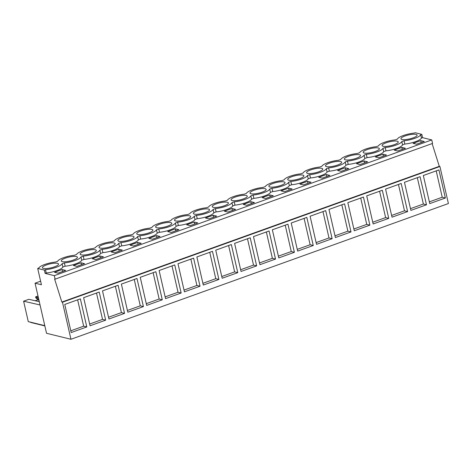 <?xml version="1.0" encoding="UTF-8"?>
<svg xmlns="http://www.w3.org/2000/svg" width="472" height="472" viewBox="0 0 472 472"><rect width="100%" height="100%" fill="white"/><g stroke="black" fill="none" stroke-linecap="round" stroke-linejoin="round"><path stroke-width="0.71" d="M37.695 268.456L44.374 270.096L45.129 273.394L54.315 275.648L55.118 279.153L54.599 279.023L61.85 302.068L62.469 302.222L70.959 339.274L46.533 333.285L35.058 283.182L41.43 284.746L37.695 268.456L38.822 268.049A12.001 2.956 167.1 0 1 55.442 262.078L57.696 261.264A12.001 2.956 167.1 0 1 74.316 255.287L76.57 254.479A12.001 2.956 167.1 0 1 93.185 248.502L95.438 247.694A12.001 2.956 167.1 0 1 112.059 241.717L114.312 240.903A12.001 2.956 167.1 0 1 130.933 234.932L133.187 234.118A12.001 2.956 167.1 0 1 149.801 228.141L152.055 227.333A12.001 2.956 167.1 0 1 168.675 221.356L170.929 220.548A12.001 2.956 167.1 0 1 187.549 214.571L189.803 213.757A12.001 2.956 167.1 0 1 206.417 207.78L208.671 206.972A12.001 2.956 167.1 0 1 225.292 200.995L227.545 200.187A12.001 2.956 167.1 0 1 244.166 194.21L246.419 193.402A12.001 2.956 167.1 0 1 263.034 187.425L265.288 186.611A12.001 2.956 167.1 0 1 281.908 180.634L284.162 179.826A12.001 2.956 167.1 0 1 300.782 173.849L303.036 173.041A12.001 2.956 167.1 0 1 319.65 167.064L321.904 166.256A12.001 2.956 167.1 0 1 338.524 160.279L340.778 159.465A12.001 2.956 167.1 0 1 357.398 153.488L359.652 152.68A12.001 2.956 167.1 0 1 376.267 146.703L378.52 145.895A12.001 2.956 167.1 0 1 395.141 139.918L397.394 139.11A12.001 2.956 167.1 0 1 414.015 133.133L415.142 132.726L421.82 134.367L420.694 134.768A12.001 2.956 167.1 0 1 404.073 140.744L401.819 141.559A12.001 2.956 167.1 0 1 385.199 147.535L382.945 148.344A12.001 2.956 167.1 0 1 366.331 154.32L364.077 155.129A12.001 2.956 167.1 0 1 347.457 161.105L345.203 161.914A12.001 2.956 167.1 0 1 328.583 167.89L326.329 168.705A12.001 2.956 167.1 0 1 309.715 174.681L307.461 175.49A12.001 2.956 167.1 0 1 290.84 181.466L288.587 182.275A12.001 2.956 167.1 0 1 271.966 188.251L269.713 189.06A12.001 2.956 167.1 0 1 253.098 195.036L250.844 195.85A12.001 2.956 167.1 0 1 234.224 201.827L231.97 202.635A12.001 2.956 167.1 0 1 215.35 208.612L213.096 209.42A12.001 2.956 167.1 0 1 196.482 215.397L194.228 216.205A12.001 2.956 167.1 0 1 177.608 222.182L175.354 222.996A12.001 2.956 167.1 0 1 158.734 228.973L156.48 229.781A12.001 2.956 167.1 0 1 139.865 235.758L137.612 236.566A12.001 2.956 167.1 0 1 120.991 242.543L118.737 243.351A12.001 2.956 167.1 0 1 102.117 249.328L99.863 250.142A12.001 2.956 167.1 0 1 83.249 256.119L80.995 256.927A12.001 2.956 167.1 0 1 64.375 262.904L62.121 263.712A12.001 2.956 167.1 0 1 45.501 269.689L46.256 272.987A12.001 2.956 167.1 0 0 62.876 267.01L65.13 266.202L64.375 262.904M35.058 283.182L40.61 281.188M70.959 339.274L448.4 203.544L439.916 166.492L62.469 302.222M86.795 326.943L80.364 298.847L64.758 304.458L71.195 332.553L86.795 326.943L83.668 326.176L70.794 330.807M294.392 252.296L287.955 224.194L272.35 229.805L278.787 257.907L294.392 252.296L291.259 251.529L278.386 256.154M313.261 245.505L297.661 251.116L291.224 223.02L306.829 217.409L313.261 245.505L310.133 244.738L297.26 249.369M256.644 265.866L241.044 271.477L234.608 243.381L250.213 237.77L256.644 265.866L253.517 265.099L240.643 269.73M269.081 230.985L275.518 259.081L259.919 264.692L253.482 236.596L269.081 230.985M369.877 225.15L354.277 230.761L347.84 202.659L363.446 197.048L369.877 225.15L366.75 224.383L353.876 229.008M388.751 218.359L382.314 190.263L366.714 195.874L373.151 223.97L388.751 218.359L385.618 217.592L372.75 222.223M332.135 238.72L325.698 210.624L310.098 216.235L316.535 244.331L332.135 238.72L329.002 237.953L316.134 242.584M351.009 231.935L344.572 203.839L328.966 209.45L335.403 237.546L351.009 231.935L347.876 231.168L335.002 235.793M143.411 306.588L136.98 278.486L121.375 284.097L127.812 312.198L143.411 306.588L140.284 305.821L127.41 310.446M155.848 271.701L162.285 299.797L146.686 305.408L140.249 277.312L155.848 271.701M99.232 292.062L105.669 320.158L90.069 325.768L83.632 297.673L99.232 292.062M124.543 313.373L118.106 285.277L102.501 290.888L108.938 318.983L124.543 313.373L121.41 312.606L108.536 317.231M212.465 251.34L218.902 279.442L203.302 285.053L196.865 256.951L212.465 251.34M237.776 272.651L222.17 278.262L215.733 250.166L231.339 244.555L237.776 272.651L234.643 271.884L221.769 276.515M181.16 293.012L165.554 298.623L159.117 270.527L174.723 264.916L181.16 293.012L178.027 292.245L165.153 296.876M200.028 286.227L193.597 258.131L177.991 263.742L184.428 291.838L200.028 286.227L196.901 285.46L184.027 290.085M426.493 204.789L420.062 176.693L404.457 182.304L410.894 210.4L426.493 204.789L423.366 204.022L410.492 208.648M407.625 211.574L392.02 217.185L385.583 189.089L401.188 183.478L407.625 211.574L404.492 210.807L391.618 215.438M445.367 198.004L429.762 203.615L423.331 175.513L438.93 169.902L445.367 198.004L442.234 197.237L429.367 201.863M61.85 302.068L439.29 166.339L439.916 166.492M432.134 143.576L439.29 166.339M55.118 279.153L432.564 143.423L431.756 139.918L422.576 137.665L421.449 138.072A12.001 2.956 167.1 0 1 404.828 144.043L404.073 140.744M54.315 275.648L431.756 139.918M65.13 266.202A12.001 2.956 167.1 0 0 81.75 260.225L84.004 259.417A12.001 2.956 167.1 0 0 100.619 253.44L102.872 252.626A12.001 2.956 167.1 0 0 119.493 246.655L121.746 245.841A12.001 2.956 167.1 0 0 138.367 239.864L140.621 239.056A12.001 2.956 167.1 0 0 157.235 233.079L159.489 232.271A12.001 2.956 167.1 0 0 176.109 226.294L178.363 225.48A12.001 2.956 167.1 0 0 194.983 219.51L197.237 218.695A12.001 2.956 167.1 0 0 213.851 212.719L216.105 211.91A12.001 2.956 167.1 0 0 232.725 205.934L234.979 205.125A12.001 2.956 167.1 0 0 251.6 199.149L253.853 198.334A12.001 2.956 167.1 0 0 270.468 192.364L272.722 191.549A12.001 2.956 167.1 0 0 289.342 185.573L291.596 184.764A12.001 2.956 167.1 0 0 308.216 178.788L310.47 177.979A12.001 2.956 167.1 0 0 327.084 172.003L329.338 171.188A12.001 2.956 167.1 0 0 345.958 165.218L348.212 164.403A12.001 2.956 167.1 0 0 364.832 158.427L367.086 157.618A12.001 2.956 167.1 0 0 383.701 151.642L385.954 150.833A12.001 2.956 167.1 0 0 402.575 144.857L404.828 144.043M45.129 273.394L46.256 272.987M62.133 269.553L65.679 270.421L58.068 273.158L54.516 272.291L62.133 269.553L62.587 271.536M175.366 228.832L178.912 229.705L171.301 232.442L167.749 231.569L175.366 228.832L175.82 230.814M156.492 235.622L148.881 238.36L152.427 239.227L160.043 236.49L156.492 235.622L156.946 237.605M118.749 249.192L122.295 250.066L114.684 252.803L111.132 251.93L118.749 249.192L119.204 251.175M382.957 154.185L375.346 156.922L378.892 157.79L386.509 155.052L382.957 154.185L383.411 156.167M401.831 147.394L394.214 150.131L397.766 151.005L405.377 148.267L401.831 147.394L402.286 149.376M345.215 167.755L348.761 168.628L341.15 171.365L337.598 170.492L345.215 167.755L345.669 169.737M364.089 160.97L367.635 161.837L360.018 164.575L356.472 163.707L364.089 160.97L364.543 162.952M326.341 174.54L329.893 175.413L322.276 178.15L318.73 177.277L326.341 174.54L326.795 176.522M137.623 242.407L141.169 243.275L133.552 246.012L130.006 245.145L137.623 242.407L138.078 244.39M194.24 222.047L197.786 222.92L190.169 225.657L186.623 224.784L194.24 222.047L194.694 224.029M213.108 215.262L216.66 216.129L209.043 218.866L205.497 217.999L213.108 215.262L213.562 217.244M288.598 188.116L280.982 190.853L284.533 191.72L292.144 188.983L288.598 188.116L289.053 190.098M250.856 201.686L243.239 204.423L246.785 205.296L254.402 202.559L250.856 201.686L251.31 203.668M231.982 208.477L235.528 209.344L227.917 212.081L224.365 211.214L231.982 208.477L232.436 210.459M269.724 194.901L273.276 195.774L265.659 198.511L262.113 197.638L269.724 194.901L270.179 196.883M307.473 181.331L299.856 184.068L303.402 184.935L311.018 182.198L307.473 181.331L307.927 183.313M99.875 255.977L92.264 258.715L95.81 259.588L103.427 256.851L99.875 255.977L100.329 257.96M81.007 262.768L84.553 263.636L76.936 266.373L73.39 265.506L81.007 262.768L81.461 264.751M420.705 140.609L413.088 143.346L416.634 144.22L424.251 141.482L420.705 140.609L421.16 142.591M44.374 270.096L45.501 269.689M53.596 263.282A8.295 2.041 167.1 0 1 58.557 264.031A8.295 2.041 167.1 0 1 47.353 268.479A8.295 2.041 167.1 0 1 42.391 267.736A8.295 2.041 167.1 0 1 53.596 263.282M368.178 153.111A8.295 2.041 167.1 0 1 363.216 152.362A8.295 2.041 167.1 0 1 374.42 147.913A8.295 2.041 167.1 0 1 379.382 148.662A8.295 2.041 167.1 0 1 368.178 153.111M387.052 146.326A8.295 2.041 167.1 0 1 382.09 145.577A8.295 2.041 167.1 0 1 393.288 141.128A8.295 2.041 167.1 0 1 398.256 141.871A8.295 2.041 167.1 0 1 387.052 146.326M204.571 208.99A8.295 2.041 167.1 0 1 209.533 209.739A8.295 2.041 167.1 0 1 198.328 214.188A8.295 2.041 167.1 0 1 193.367 213.444A8.295 2.041 167.1 0 1 204.571 208.99M103.97 248.124A8.295 2.041 167.1 0 1 99.008 247.375A8.295 2.041 167.1 0 1 110.212 242.927A8.295 2.041 167.1 0 1 115.174 243.67A8.295 2.041 167.1 0 1 103.97 248.124M85.096 254.909A8.295 2.041 167.1 0 1 80.134 254.16A8.295 2.041 167.1 0 1 91.338 249.712A8.295 2.041 167.1 0 1 96.3 250.455A8.295 2.041 167.1 0 1 85.096 254.909M129.08 236.136A8.295 2.041 167.1 0 1 134.042 236.885A8.295 2.041 167.1 0 1 122.838 241.334A8.295 2.041 167.1 0 1 117.876 240.59A8.295 2.041 167.1 0 1 129.08 236.136M147.954 229.351A8.295 2.041 167.1 0 1 152.916 230.1A8.295 2.041 167.1 0 1 141.712 234.549A8.295 2.041 167.1 0 1 136.75 233.799A8.295 2.041 167.1 0 1 147.954 229.351M298.929 175.059A8.295 2.041 167.1 0 1 303.891 175.808A8.295 2.041 167.1 0 1 292.687 180.257A8.295 2.041 167.1 0 1 287.725 179.507A8.295 2.041 167.1 0 1 298.929 175.059M317.803 168.274A8.295 2.041 167.1 0 1 322.765 169.017A8.295 2.041 167.1 0 1 311.561 173.472A8.295 2.041 167.1 0 1 306.599 172.722A8.295 2.041 167.1 0 1 317.803 168.274M336.672 161.483A8.295 2.041 167.1 0 1 341.639 162.232A8.295 2.041 167.1 0 1 330.435 166.687A8.295 2.041 167.1 0 1 325.473 165.938A8.295 2.041 167.1 0 1 336.672 161.483M217.203 207.403A8.295 2.041 167.1 0 1 212.241 206.653A8.295 2.041 167.1 0 1 223.445 202.205A8.295 2.041 167.1 0 1 228.407 202.954A8.295 2.041 167.1 0 1 217.203 207.403M273.819 187.042A8.295 2.041 167.1 0 1 268.857 186.298A8.295 2.041 167.1 0 1 280.061 181.844A8.295 2.041 167.1 0 1 285.023 182.593A8.295 2.041 167.1 0 1 273.819 187.042M242.313 195.42A8.295 2.041 167.1 0 1 247.275 196.163A8.295 2.041 167.1 0 1 236.071 200.618A8.295 2.041 167.1 0 1 231.109 199.868A8.295 2.041 167.1 0 1 242.313 195.42M261.187 188.629A8.295 2.041 167.1 0 1 266.149 189.378A8.295 2.041 167.1 0 1 254.945 193.833A8.295 2.041 167.1 0 1 249.983 193.083A8.295 2.041 167.1 0 1 261.187 188.629M349.304 159.896A8.295 2.041 167.1 0 1 344.342 159.153A8.295 2.041 167.1 0 1 355.546 154.698A8.295 2.041 167.1 0 1 360.508 155.447A8.295 2.041 167.1 0 1 349.304 159.896M72.464 256.497A8.295 2.041 167.1 0 1 77.426 257.246A8.295 2.041 167.1 0 1 66.222 261.695A8.295 2.041 167.1 0 1 61.26 260.945A8.295 2.041 167.1 0 1 72.464 256.497M405.92 139.541A8.295 2.041 167.1 0 1 400.958 138.792A8.295 2.041 167.1 0 1 412.162 134.337A8.295 2.041 167.1 0 1 417.124 135.086A8.295 2.041 167.1 0 1 405.92 139.541M160.586 227.764A8.295 2.041 167.1 0 1 155.624 227.014A8.295 2.041 167.1 0 1 166.828 222.566A8.295 2.041 167.1 0 1 171.79 223.309A8.295 2.041 167.1 0 1 160.586 227.764M179.454 220.979A8.295 2.041 167.1 0 1 174.492 220.229A8.295 2.041 167.1 0 1 185.697 215.781A8.295 2.041 167.1 0 1 190.658 216.524A8.295 2.041 167.1 0 1 179.454 220.979M44.852 325.922L31.954 322.759A12.874 11.204 -76.2 0 1 29.913 322.01M40.049 304.965L23.6 301.195L28.273 321.609L44.787 325.656M23.6 301.195L28.875 299.301L39.3 301.685M35.14 300.735L37.589 299.856L38.958 300.192M37.589 299.856L37.453 299.266L38.822 299.602M37.453 299.266L35.807 297.785L38.556 298.457M38.344 297.507L35.601 296.882L38.002 296.021M77.632 299.826L83.668 326.176M62.876 267.01L62.121 263.712M35.601 296.882L35.807 297.785M422.576 137.665L421.82 134.367M421.449 138.072L420.694 134.768M402.575 144.857L401.819 141.559M436.205 170.888L442.234 197.237M105.669 320.158L102.536 319.391L89.668 324.022M96.506 293.041L102.536 319.391M81.75 260.225L80.995 256.927M84.004 259.417L83.249 256.119M115.374 286.256L121.41 312.606M100.619 253.44L99.863 250.142M102.872 252.626L102.117 249.328M134.249 279.471L140.284 305.821M119.493 246.655L118.737 243.351M121.746 245.841L120.991 242.543M162.285 299.797L159.153 299.03L146.285 303.661M153.123 272.68L159.153 299.03M138.367 239.864L137.612 236.566M140.621 239.056L139.865 235.758M171.991 265.895L178.027 292.245M157.235 233.079L156.48 229.781M159.489 232.271L158.734 228.973M190.865 259.11L196.901 285.46M176.109 226.294L175.354 222.996M178.363 225.48L177.608 222.182M218.902 279.442L215.769 278.675L202.901 283.3M209.739 252.325L215.769 278.675M194.983 219.51L194.228 216.205M197.237 218.695L196.482 215.397M228.607 245.534L234.643 271.884M213.851 212.719L213.096 209.42M216.105 211.91L215.35 208.612M247.481 238.749L253.517 265.099M232.725 205.934L231.97 202.635M234.979 205.125L234.224 201.827M275.518 259.081L272.385 258.314L259.517 262.939M266.356 231.964L272.385 258.314M251.6 199.149L250.844 195.85M253.853 198.334L253.098 195.036M285.224 225.179L291.259 251.529M270.468 192.364L269.713 189.06M272.722 191.549L271.966 188.251M304.098 218.388L310.133 244.738M289.342 185.573L288.587 182.275M291.596 184.764L290.84 181.466M322.972 211.603L329.002 237.953M308.216 178.788L307.461 175.49M310.47 177.979L309.715 174.681M341.84 204.818L347.876 231.168M327.084 172.003L326.329 168.705M329.338 171.188L328.583 167.89M360.714 198.033L366.75 224.383M345.958 165.218L345.203 161.914M348.212 164.403L347.457 161.105M379.588 191.243L385.618 217.592M364.832 158.427L364.077 155.129M367.086 157.618L366.331 154.32M398.457 184.458L404.492 210.807M383.701 151.642L382.945 148.344M385.954 150.833L385.199 147.535M417.331 177.673L423.366 204.022"/></g></svg>
